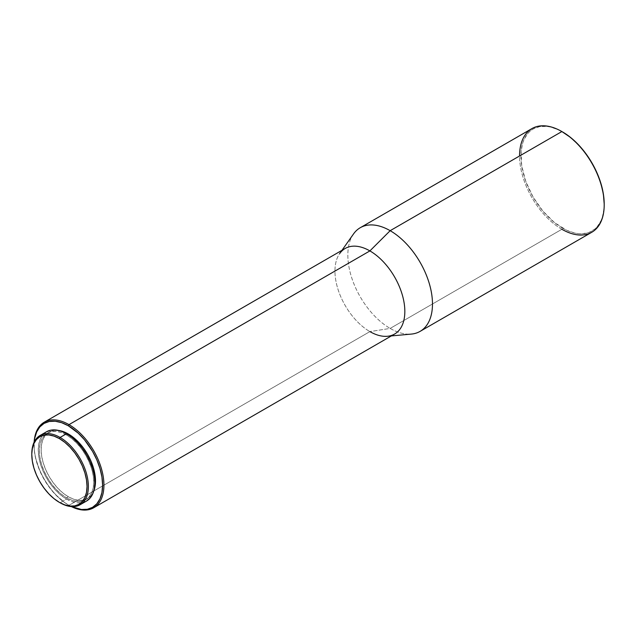 <?xml version="1.0" encoding="UTF-8"?>
<svg xmlns="http://www.w3.org/2000/svg" width="636" height="636" viewBox="0 0 636 636"><rect width="100%" height="100%" fill="white"/><g stroke="black" fill="none" stroke-linecap="round" stroke-linejoin="round"><path stroke-width="0.48" stroke-dasharray="3.18 2.39" d="M66.541 499.053A40.004 23.095 -120 0 0 86.544 501.033L82.259 502.623L77.369 502.814L72.067 501.613L66.541 499.053L60.086 502.782L66.541 499.053L61.024 495.237L55.722 490.316L50.832 484.473L46.547 477.938L43.025 470.958L40.41 463.803L38.804 456.743L38.255 450.065L38.804 444L40.41 438.808L43.025 434.666L46.547 431.749A40.004 23.095 -120 0 0 40.41 463.803A40.004 23.095 -120 0 0 66.541 499.053M67.639 434.388L66.541 435.016A38.43 22.188 60 0 1 91.648 468.875A38.43 22.188 60 0 1 85.757 499.673A38.43 22.188 60 0 1 66.541 497.765L68.33 496.74A38.43 22.188 -120 0 0 87.537 498.64A38.43 22.188 -120 0 0 93.675 491.302L90.916 495.842L87.537 498.64L81.639 501.2L76.94 501.383L71.844 500.23L66.541 497.765A38.43 22.188 60 0 1 41.443 463.906A38.43 22.188 60 0 1 47.334 433.116A38.43 22.188 60 0 1 66.541 435.016L67.639 434.388M71.486 506.598A48.471 27.984 60 0 1 68.33 504.936L68.998 505.326A49.417 28.533 -120 0 0 71.335 506.582A49.417 28.533 60 0 1 68.998 505.326L369.898 331.602A49.417 28.533 -120 0 0 394.598 334.051M420.086 331.38A59.848 34.551 60 0 1 390.162 328.415L369.898 331.602L390.162 328.415A59.848 34.551 -120 0 0 411.373 334.083M531.958 128.583A59.848 34.551 -120 0 0 522.784 176.538A59.848 34.551 -120 0 0 561.882 229.278L562.55 228.117L561.882 229.278L390.162 328.415L561.882 229.278A59.848 34.551 -120 0 0 591.806 232.243M562.55 228.117A58.902 34.01 -120 0 0 604.2 204.069L604.001 208.672L602.403 216.995L601.028 220.644L597.18 226.742L594.747 229.127L588.976 232.458L582.186 233.778L578.49 233.658L574.642 233.03L566.636 230.248L554.425 222.505L542.913 211.104L533.103 197.033L525.821 181.491L521.703 165.821L521.099 151.384L522.697 143.052L524.072 139.403L527.92 133.314L530.352 130.929L533.103 129.013L539.415 126.675L546.61 126.389L550.458 127.025L558.472 129.808L562.55 131.93A58.902 34.01 -120 0 0 520.9 155.979A58.902 34.01 -120 0 0 562.55 228.117M561.882 229.278A59.848 34.551 60 0 1 519.564 155.979M353.544 233.921A59.848 34.551 -120 0 0 353.497 282.789A59.848 34.551 -120 0 0 390.162 328.415A59.848 34.551 60 0 1 351.064 275.682A59.848 34.551 60 0 1 360.238 227.728M345.189 248.461A49.417 28.533 -120 0 0 337.613 288.06A49.417 28.533 -120 0 0 369.898 331.602A49.417 28.533 60 0 1 339.624 293.927A49.417 28.533 60 0 1 339.664 253.573L341.953 250.33M369.898 331.602L68.998 505.326A49.417 28.533 60 0 1 34.129 442.147A49.417 28.533 -120 0 0 34.058 444.803A49.417 28.533 -120 0 0 68.998 505.326L68.33 504.936A48.471 27.984 60 0 1 68.322 504.936A48.471 27.984 60 0 1 34.058 445.574A48.471 27.984 60 0 1 34.201 442.012M71.685 506.685L64.967 502.806L55.213 494.355L49.282 487.279L44.091 479.353L39.83 470.894L35.529 457.92L34.217 449.549L34.217 441.789M49.115 432.083L43.956 435.914L41.443 439.889L39.893 444.882L39.376 450.701L39.893 457.125L41.443 463.906L43.956 470.783L47.334 477.485L51.452 483.765L56.143 489.378L61.247 494.108L66.541 497.765L68.33 496.74A38.43 22.188 -120 0 1 43.224 462.881A38.43 22.188 -120 0 1 49.115 432.083A38.43 22.188 -120 0 1 58.536 430.445L53.233 430.556L49.115 432.083L45.736 434.889L43.224 438.864L41.674 443.856L41.157 449.676L41.674 456.099L43.224 462.881L45.736 469.75L49.115 476.459L53.233 482.74L57.932 488.345L63.028 493.075L68.33 496.74L73.625 499.196L78.729 500.357L83.419 500.166L87.537 498.64M47.334 433.116L51.452 431.59L56.143 431.399L61.247 432.56L66.541 435.016L71.844 438.681L76.94 443.411L81.639 449.016L85.757 455.297L89.135 462.006L91.648 468.875L93.198 475.656L93.715 482.08L93.198 487.899L91.648 492.892L89.135 496.867L85.757 499.673M31.8 453.794A40.004 23.095 -120 0 0 60.086 502.782A40.004 23.095 60 0 1 31.8 454.176M391.371 335.919L387.411 336.277M34.058 444.803L34.058 445.574M68.998 505.326L68.322 504.936M60.086 502.782L59.418 502.4"/><path stroke-width="0.95" d="M31.8 454.176A40.004 23.095 60 0 1 40.084 435.477A40.004 23.095 60 0 1 60.086 437.457L59.418 438.617A39.058 22.546 60 0 1 87.037 486.453A39.058 22.546 60 0 1 59.418 502.4L60.086 502.782A40.004 23.095 -120 0 0 88.372 486.453A40.004 23.095 -120 0 0 60.086 437.457A40.004 23.095 60 0 1 86.218 472.707A40.004 23.095 60 0 1 80.088 504.761A40.004 23.095 60 0 1 60.086 502.782L59.418 502.4A39.058 22.546 60 0 1 31.8 454.565A39.058 22.546 60 0 1 59.418 438.617L60.086 437.457L66.541 433.728L60.086 437.457A40.004 23.095 -120 0 0 31.8 453.794L32.333 448.65L33.899 443.57L36.451 439.532L39.885 436.686L44.075 435.135L48.853 434.945L54.028 436.121L59.418 438.617L64.808 442.338L69.984 447.148L74.762 452.848L78.944 459.232L82.378 466.045L84.93 473.033L86.504 479.926L87.037 486.453L86.504 492.367L84.93 497.439L82.378 501.486L78.944 504.332L74.762 505.882L69.984 506.073L64.808 504.897L59.418 502.4L54.028 498.672L48.853 493.87L44.075 488.162L39.885 481.786L36.451 474.965L33.899 467.977L32.333 461.092L31.8 454.565M46.547 431.749A40.004 23.095 -120 0 1 66.541 433.728L72.067 437.544L77.369 442.465L82.259 448.308L86.544 454.843L90.066 461.823L92.681 468.978L94.287 476.038L94.828 482.724L94.287 488.782L92.681 493.981L90.066 498.115L86.544 501.033A40.004 23.095 -120 0 0 92.681 468.978A40.004 23.095 -120 0 0 66.541 433.728L61.024 431.168L55.722 429.968L50.832 430.159L46.547 431.749L40.084 435.477M93.675 491.302A38.43 22.188 -120 0 0 68.33 433.99L67.639 434.388L68.33 433.99L63.028 431.526L57.932 430.373M68.998 424.633L68.33 425.786A48.471 27.984 60 0 1 102.563 483.304A48.471 27.984 60 0 1 71.486 506.598L81.44 509.5L87.371 509.261L92.562 507.337L96.823 503.799L99.987 498.791L101.943 492.495L102.603 485.149L101.943 477.048L99.987 468.501L96.823 459.828L92.562 451.369L84.485 439.786L78.276 433.235L68.33 425.786L68.998 424.633A49.417 28.533 60 0 1 101.275 468.175A49.417 28.533 60 0 1 93.699 507.774A49.417 28.533 60 0 1 71.335 506.582A49.417 28.533 -120 0 0 103.914 483.789A49.417 28.533 -120 0 0 68.998 424.633L369.898 250.91L68.998 424.633A49.417 28.533 -120 0 0 34.129 442.147A49.417 28.533 60 0 1 44.289 422.185A49.417 28.533 60 0 1 68.998 424.633M93.699 507.774L394.598 334.051A49.417 28.533 -120 0 0 402.175 294.452A49.417 28.533 -120 0 0 369.898 250.91A49.417 28.533 60 0 1 403.637 300.264A49.417 28.533 60 0 1 387.411 336.277A49.417 28.533 60 0 1 369.898 331.602M391.371 335.919L411.373 334.083A59.848 34.551 -120 0 0 431.033 290.469A59.848 34.551 -120 0 0 390.162 230.685L369.898 250.91L390.162 230.685A59.848 34.551 60 0 1 429.26 283.425A59.848 34.551 60 0 1 420.086 331.38L591.806 232.243A59.848 34.551 -120 0 0 600.98 184.281A59.848 34.551 -120 0 0 561.882 131.549L390.162 230.685L561.882 131.549A59.848 34.551 60 0 1 604.2 204.84A59.848 34.551 60 0 1 561.882 229.278M562.55 131.93L561.882 131.549L562.55 131.93A58.902 34.01 -120 0 1 604.2 204.069L603.397 194.226L601.028 183.836L597.18 173.302L592.005 163.023L585.692 153.395L578.49 144.793L570.675 137.551L561.882 131.549A59.848 34.551 -120 0 0 531.958 128.583L360.238 227.728A59.848 34.551 60 0 1 390.162 230.685A59.848 34.551 -120 0 0 353.544 233.921L341.953 250.33M519.564 155.979A59.848 34.551 60 0 1 561.882 131.549M339.664 253.573A49.417 28.533 60 0 1 369.898 250.91A49.417 28.533 -120 0 0 345.189 248.461L44.289 422.185M34.201 442.012A48.471 27.984 60 0 1 68.33 425.786L61.644 422.686L55.213 421.231L49.282 421.469L44.091 423.385L39.83 426.923L36.665 431.939L34.71 438.236L34.201 442.012M93.428 491.867L94.979 486.874L95.495 481.055L94.979 474.631L93.428 467.85L90.916 460.973L87.537 454.271L83.419 447.99L78.729 442.378L73.625 437.648L68.33 433.99A38.43 22.188 -120 0 0 58.536 430.445M86.544 501.033L80.088 504.761M604.2 204.84L604.2 204.069"/></g></svg>
